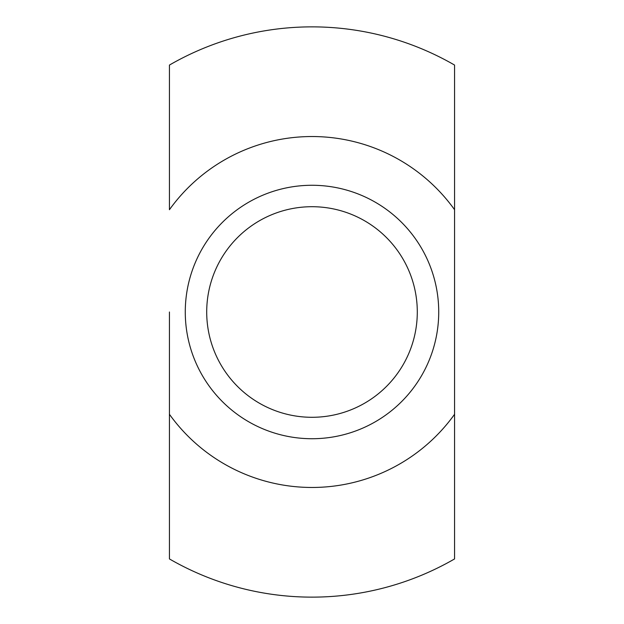 <?xml version="1.0" encoding="UTF-8"?>
<svg xmlns="http://www.w3.org/2000/svg" width="624" height="624" viewBox="0 0 624 624"><rect width="100%" height="100%" fill="white"/><g stroke="black" fill="none" stroke-linecap="round" stroke-linejoin="round"><path stroke-width="0.94" d="M312 438.727A126.727 126.727 0 0 0 438.727 312A126.727 126.727 0 0 0 312 185.273A126.727 126.727 0 0 0 185.273 312A126.727 126.727 0 0 0 312 438.727M312 417.292A105.292 105.292 0 0 0 417.292 312A105.292 105.292 0 0 0 312 206.708A105.292 105.292 0 0 0 206.708 312A105.292 105.292 0 0 0 312 417.292M454.568 414.289L454.568 558.932A285.129 285.129 0 0 1 169.432 558.932L169.432 414.289A175.469 175.469 0 0 0 454.568 414.289L454.568 209.711A175.469 175.469 0 0 0 169.432 209.711L169.432 65.068A285.129 285.129 0 0 1 454.568 65.068L454.568 414.289M169.432 312L169.432 414.289L169.432 312"/></g></svg>
